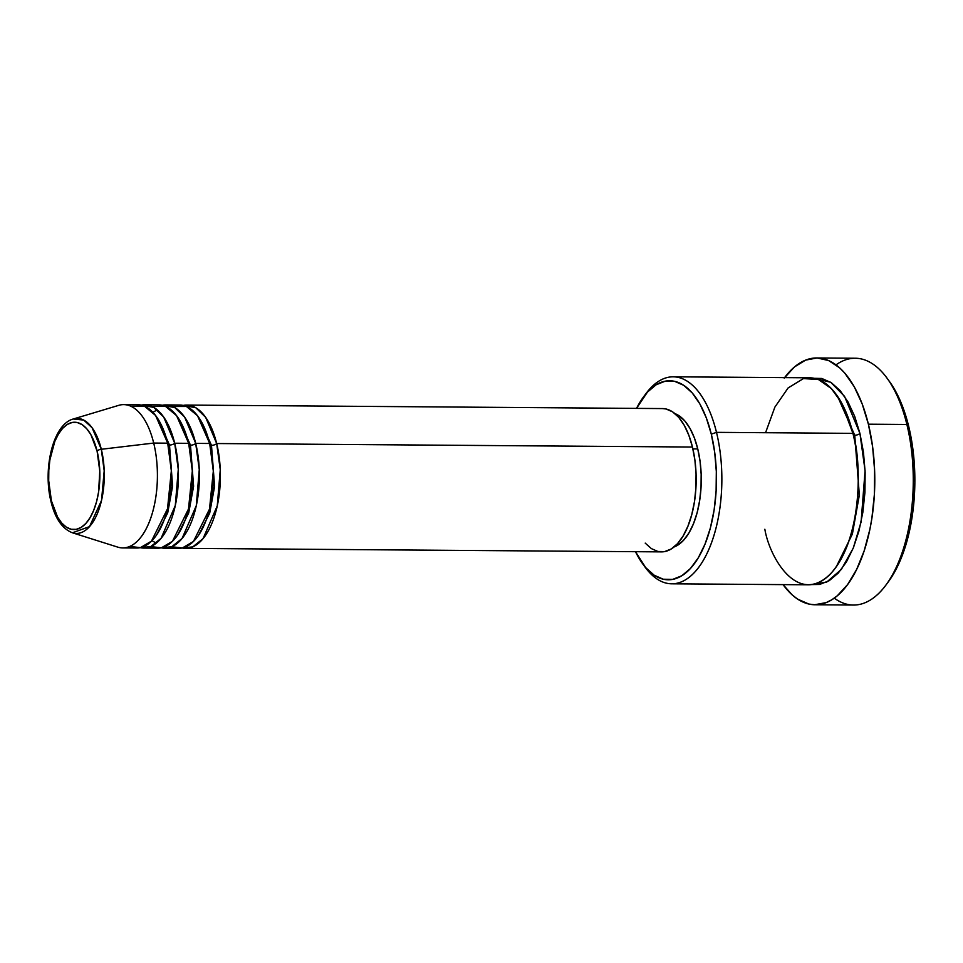 <?xml version="1.0" encoding="UTF-8"?>
<svg xmlns="http://www.w3.org/2000/svg" width="963" height="963" viewBox="0 0 963 963"><rect width="100%" height="100%" fill="white"/><g stroke="black" fill="none" stroke-linecap="round" stroke-linejoin="round"><path stroke-width="1.44" d="M97.082 451.045A53.663 25.604 90.4 0 1 85.839 523.463A53.663 25.604 90.4 0 1 51.4 500.772A3.984 1.637 166.3 0 0 51.039 501.747A3.984 1.637 -13.7 0 1 51.4 500.772L48.704 480.669L48.812 470.161L49.895 459.857L54.795 441.475L58.418 434.108L62.643 428.342L67.326 424.406L72.273 422.456L77.293 422.552L82.192 424.695L86.79 428.812L90.907 434.734L97.082 451.045L99.779 471.136L98.587 491.961L96.565 501.639L93.688 510.33L90.065 517.697L85.839 523.463L81.157 527.399L76.209 529.361L71.19 529.265L66.291 527.11L61.692 523.005L57.575 517.071L51.4 500.772A53.663 25.604 90.4 0 1 62.643 428.342A53.663 25.604 90.4 0 1 97.082 451.045A3.984 1.637 -13.7 0 1 101.308 449.276A3.984 1.637 166.3 0 0 97.082 451.045M129.704 546.454L140.429 547.622L151.456 541.146L167.514 508.801L171.33 470.811L167.706 443.173A71.659 34.187 -89.6 0 0 137.733 404.713L123.746 404.616A71.659 34.187 90.4 0 1 153.707 443.064L167.706 443.173L153.707 443.064A71.659 34.187 -89.6 0 1 150.818 517.853A71.659 34.187 -89.6 0 1 117.727 547.116L72.418 532.792L89.511 526.617L101.536 500.399L104.197 470.799L101.308 449.276A57.515 27.446 90.4 0 1 98.996 509.307A57.515 27.446 90.4 0 1 72.418 532.792C62.246 528.795 55.108 518.443 51.039 501.735C42.709 469.15 52.893 424.322 73.26 419.001A57.515 27.446 90.4 0 1 101.308 449.276L153.707 443.064L101.308 449.276L92.099 427.753L83.721 420.085L73.26 419.001L118.762 405.339A71.659 34.187 -89.6 0 1 153.707 443.064A71.659 34.187 90.4 0 1 122.686 547.923L136.686 548.019A71.659 34.187 -89.6 0 0 167.706 443.173L155.573 415.462L144.438 406.157L130.727 406.181M183.211 405.423L195.742 407.698L205.673 417.364L216.675 443.534A3.984 1.637 -13.7 0 1 211.487 445.351L199.413 418.399L211.487 445.351A3.984 1.637 -13.7 0 1 210.066 445.135A3.984 1.637 166.3 0 0 211.487 445.351L214.593 486.435L209.705 513.123L198.559 535.247L209.705 513.123L214.593 486.435L211.487 445.351A3.984 1.637 166.3 0 0 216.675 443.534A71.659 34.187 90.4 0 1 185.666 548.38A71.659 34.187 90.4 0 1 182.163 547.983L192.708 546.9L203.061 538.63L217.265 505.816L220.262 469.751L216.675 443.534L692.457 447.037L216.675 443.534A71.659 34.187 90.4 0 0 186.714 405.074A71.659 34.187 90.4 0 0 183.211 405.423M171.679 546.767L182.404 547.935L193.431 541.459L209.501 509.114L213.317 471.124L209.681 443.486L195.694 443.377L209.681 443.486A71.659 34.187 -89.6 0 0 179.72 405.026L165.72 404.917A71.659 34.187 90.4 0 0 162.229 405.267L174.748 407.542L184.691 417.22L195.694 443.377A71.659 34.187 90.4 0 1 164.673 548.224L178.661 548.332A71.659 34.187 -89.6 0 0 209.681 443.486L197.547 415.775L186.425 406.47L172.714 406.494M165.72 404.917A71.659 34.187 90.4 0 1 195.694 443.377A3.984 1.637 -13.7 0 1 190.493 445.195L178.432 418.243L190.493 445.195A3.984 1.637 -13.7 0 1 189.085 444.978A3.984 1.637 166.3 0 0 190.493 445.195L193.599 486.279L188.712 512.966L177.565 535.091L188.712 512.966L193.599 486.279L190.493 445.195A3.984 1.637 166.3 0 0 195.694 443.377L199.269 469.595L196.283 505.671L182.067 538.473L171.727 546.743L161.17 547.827A71.659 34.187 90.4 0 0 164.673 548.224M150.685 546.611L161.411 547.778L172.449 541.302L188.507 508.958L192.323 470.967L188.688 443.329L174.7 443.221L188.688 443.329A71.659 34.187 -89.6 0 0 158.726 404.869L144.739 404.761A71.659 34.187 90.4 0 0 141.236 405.122L153.755 407.385L163.698 417.063L174.7 443.221A71.659 34.187 90.4 0 1 143.68 548.079L157.679 548.176A71.659 34.187 -89.6 0 0 188.688 443.329L176.554 415.619L165.431 406.314L151.721 406.338M144.739 404.761A71.659 34.187 90.4 0 1 174.7 443.221A3.984 1.637 -13.7 0 1 169.5 445.038L157.438 418.098L169.5 445.038A3.984 1.637 -13.7 0 1 168.092 444.822A3.984 1.637 166.3 0 0 169.5 445.038L172.606 486.122L167.718 512.81L156.584 534.934L167.718 512.81L172.606 486.122L169.5 445.038A3.984 1.637 166.3 0 0 174.7 443.221L178.275 469.45L175.29 505.515L161.074 538.329L150.734 546.587L140.189 547.67A71.659 34.187 90.4 0 0 143.68 548.079M642.562 563.656L645.005 567.026A103.498 49.39 -89.6 0 0 705.241 556.903A103.498 49.39 -89.6 0 0 716.496 432.351L711.308 434.169A99.526 47.488 90.4 0 1 700.474 553.942A99.526 47.488 90.4 0 1 642.562 563.656A99.526 47.488 90.4 0 1 635.484 551.691L645.692 567.616L654.226 575.248L663.314 579.22L672.619 579.401L681.792 575.778L690.459 568.471L698.307 557.782L705.024 544.119L710.369 528.001L714.113 510.041L716.111 490.937L716.316 471.437L714.69 452.261L711.308 434.169L706.3 417.858L699.86 403.93L692.228 392.94L683.706 385.308L674.606 381.336L665.301 381.155L656.14 384.779L647.461 392.085L636.531 408.384A99.526 47.488 90.4 0 1 643.79 396.515A99.526 47.488 90.4 0 1 711.308 434.169L716.496 432.351A103.498 49.39 90.4 0 1 671.705 583.807A103.498 49.39 90.4 0 1 643.79 565.293M889.511 381.553L899.009 397.996L905.918 416.233L908.687 426.344L913.995 459.447L914.85 482.764L913.526 506.044L907.555 538.931L904.582 548.922L897.311 566.882L888.055 582.206A119.424 56.986 -89.6 0 0 908.687 426.344L906.881 424.466A123.408 58.887 90.4 0 1 885.587 585.504A123.408 58.887 90.4 0 1 834.271 598.131M813.157 378.098L830.696 382.251L844.527 396.323L859.935 433.41A3.984 1.637 -13.7 0 1 854.735 435.228L837.569 396.323L854.735 435.228A3.984 1.637 -13.7 0 1 853.326 435.011A3.984 1.637 166.3 0 0 854.735 435.228L859.345 495.09L852.375 534.056L836.317 566.701L852.375 534.056L859.345 495.09L854.735 435.228A3.984 1.637 166.3 0 0 859.935 433.41L863.45 452.225L865.135 472.159L864.93 492.454L862.848 512.316L858.948 530.986L853.399 547.754L846.417 561.971L838.255 573.081L829.227 580.677L819.694 584.445L811.628 584.577L826.748 582.049L841.349 569.41L853.254 548.103L861.103 521.934L865.075 470.678L859.935 433.41L854.723 416.437L848.018 401.956L840.085 390.533L831.225 382.6L821.764 378.459L812.086 378.266M671.705 583.807L808.138 584.806A103.498 49.39 -89.6 0 0 852.941 433.362L841.253 402.317L831.346 388.558L818.466 379.542L803.443 378.579L788.119 387.933L774.89 407.096L765.561 432.712M185.666 548.38L661.437 551.883A71.659 34.187 -89.6 0 0 692.457 447.037L694.889 460.061L696.056 473.856L695.912 487.904L694.467 501.651L691.771 514.579L687.931 526.195L683.092 536.03L677.446 543.722L671.199 548.982L664.602 551.594L657.898 551.474L651.349 548.597L645.21 543.108M697.754 448.927L692.891 448.89L697.754 448.927L700.053 461.229L701.16 474.265L701.028 487.531L699.656 500.519L697.116 512.725L693.492 523.691L688.918 532.984L683.586 540.255L677.687 545.214L673.992 546.996A67.675 32.297 -89.6 0 0 697.754 448.927A67.675 32.297 -89.6 0 0 674.979 413.645L678.987 415.703L684.777 420.891L689.965 428.366L694.347 437.828L697.754 448.927M764.851 529.253C769.63 558.01 798.351 607.268 831.25 573.033C863.546 536.295 861.247 458.256 852.941 433.362L716.496 432.351L852.941 433.362A103.498 49.39 -89.6 0 0 809.654 377.809L673.221 376.81A103.498 49.39 90.4 0 1 716.496 432.351A103.498 49.39 -89.6 0 0 646.281 393.193L643.79 396.515M814.987 604.764L853.471 605.041A123.408 58.887 -89.6 0 0 906.881 424.466L868.397 424.189A123.408 58.887 90.4 0 1 814.987 604.764A123.408 58.887 90.4 0 1 783.063 584.625L792.212 594.929L797.617 599.118L808.884 604.054L814.65 604.752L826.158 602.609L831.791 599.768L837.28 595.796L847.572 584.589L856.649 569.41L864.16 550.86L869.818 529.626L871.876 518.263L874.368 494.585L874.609 470.389L872.598 446.627L868.397 424.189L906.881 424.466A123.408 58.887 -89.6 0 0 855.276 358.236L816.805 357.959A123.408 58.887 90.4 0 1 868.397 424.189L862.198 403.954L854.205 386.693L844.744 373.066L839.567 367.782L828.601 360.547L817.13 357.959L805.622 360.114L794.511 366.915L784.219 378.122M784.592 377.628A123.408 58.887 90.4 0 1 816.805 357.959M645.041 394.902A103.498 49.39 90.4 0 1 673.221 376.81M662.327 408.577L666.035 408.986L672.583 411.851L678.71 417.352L684.212 425.261L688.846 435.276L692.457 447.037A71.659 34.187 -89.6 0 0 662.496 408.577L186.714 405.074M835.992 364.869A123.408 58.887 90.4 0 1 887.104 378.242A123.408 58.887 90.4 0 1 906.881 424.466L908.687 426.344A119.424 56.986 -89.6 0 0 889.547 381.613A119.424 56.986 -89.6 0 0 888.331 379.976M51.833 502.433A3.984 1.637 -13.7 0 1 51.039 501.747M152.9 412.308L157.222 409.841M885.587 585.504L888.079 582.182M887.104 378.242L889.547 381.613M151.949 540.652L156.247 543.18"/></g></svg>
